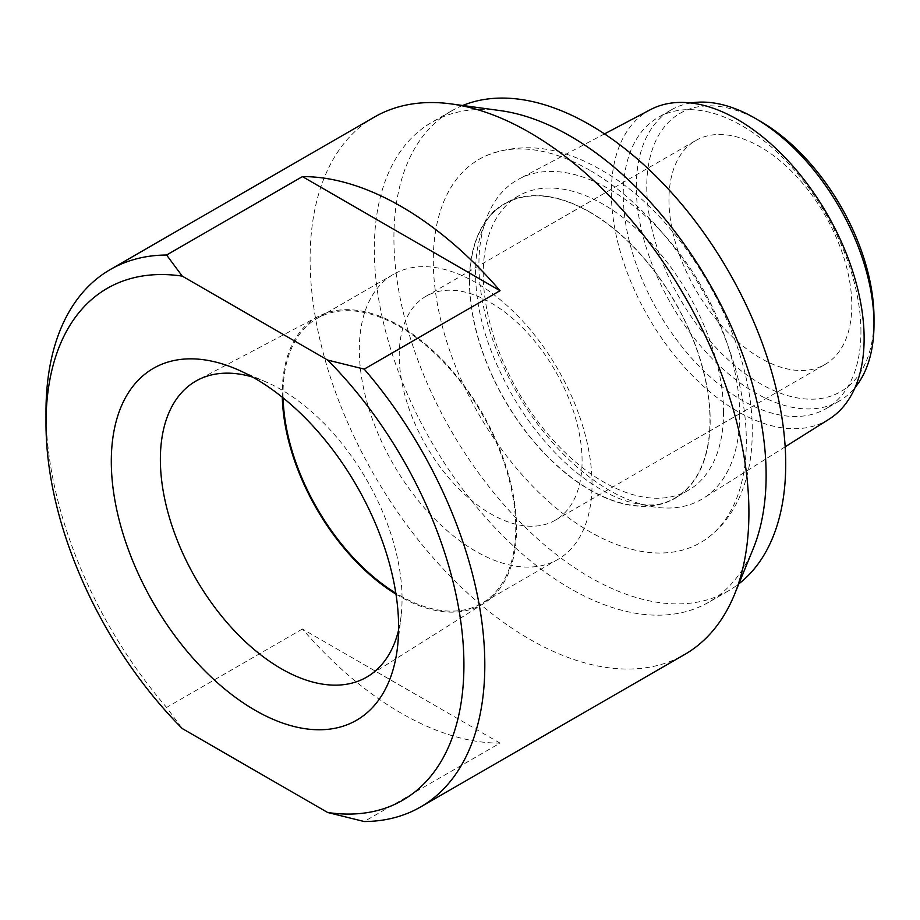 <?xml version="1.0" encoding="UTF-8"?>
<svg xmlns="http://www.w3.org/2000/svg" width="920" height="920" viewBox="0 0 920 920"><rect width="100%" height="100%" fill="white"/><g stroke="black" fill="none" stroke-linecap="round" stroke-linejoin="round"><path stroke-width="0.69" stroke-dasharray="4.6 3.45" d="M582.084 461.012A129.283 74.646 -120 0 0 525.642 330.901A129.283 74.646 -120 0 0 426.017 296.263A129.283 74.646 -120 0 0 399.245 355.442A129.283 74.646 -120 0 0 455.676 485.553A129.283 74.646 -120 0 0 555.3 520.191A129.283 74.646 -120 0 0 582.084 461.012M592.031 484.058A164.565 95.013 -120 0 0 520.202 318.447A164.565 95.013 -120 0 0 393.392 274.367A164.565 95.013 -120 0 0 393.392 464.381A164.565 95.013 -120 0 0 557.957 559.394A164.565 95.013 -120 0 0 592.031 484.058M398.601 630.039A170.89 98.67 -120 0 0 401.131 615.56A170.89 98.67 -120 0 0 402.051 598.92A170.89 98.67 -120 0 0 266.328 382.087A170.89 98.67 -120 0 0 252.54 377.05M283.095 397.877A164.565 95.013 60 0 1 283.038 393.737A164.565 95.013 60 0 1 317.124 318.4A164.565 95.013 60 0 1 443.934 362.48A164.565 95.013 60 0 1 515.764 528.091A164.565 95.013 60 0 1 481.678 603.428A164.565 95.013 60 0 1 395.841 593.158M395.991 594.159A165.669 95.645 -120 0 0 484.046 603.301A165.669 95.645 -120 0 0 516.545 528.551A165.669 95.645 -120 0 0 445.429 363.089A165.669 95.645 -120 0 0 318.412 316.411A165.669 95.645 -120 0 0 282.302 397.244M668.955 199.72A129.283 74.646 -120 0 0 725.397 329.832A129.283 74.646 -120 0 0 825.021 364.469A129.283 74.646 -120 0 0 825.021 215.188A129.283 74.646 -120 0 0 695.738 140.541A129.283 74.646 -120 0 0 668.955 199.72M589.812 211.991A170.211 98.279 60 0 1 702.489 367.137A170.211 98.279 60 0 1 669.081 501.331A170.211 98.279 60 0 1 504.712 400.119A170.211 98.279 60 0 1 499.238 207.161A170.211 98.279 60 0 1 589.812 211.991M589.812 170.257A221.34 127.788 -120 0 0 486.749 155.468A221.34 127.788 -120 0 0 479.147 414.874A221.34 127.788 -120 0 0 707.595 537.993A221.34 127.788 -120 0 0 732.343 358.593A221.34 127.788 -120 0 0 589.812 170.257M469.66 281.612A169.924 98.106 60 0 1 504.861 203.826A169.924 98.106 60 0 1 635.8 249.343A169.924 98.106 60 0 1 709.964 420.348A169.924 98.106 60 0 1 674.774 498.134A169.924 98.106 60 0 1 543.835 452.605A169.924 98.106 60 0 1 469.66 281.612M500.043 743.107L302.427 629.015A310.293 179.147 -120 0 0 500.043 743.107L364.216 821.525M462.668 105.489A277.046 159.953 -120 0 0 451.294 111.055A277.046 159.953 -120 0 0 432.71 395.404A277.046 159.953 -120 0 0 682.881 603.761A277.046 159.953 -120 0 0 728.341 590.904A277.046 159.953 -120 0 0 738.841 583.843M500.33 110.618A277.046 159.953 -120 0 0 431.71 122.36A277.046 159.953 -120 0 0 413.126 406.709A277.046 159.953 -120 0 0 663.285 615.066A277.046 159.953 -120 0 0 708.745 602.22A277.046 159.953 -120 0 0 753.227 548.665M374.371 117.081A310.293 179.147 -120 0 0 353.556 435.551A310.293 179.147 -120 0 0 633.742 668.909A310.293 179.147 -120 0 0 684.652 654.511M302.427 629.015L166.6 707.434L182.24 728.536M46 411.596A310.293 179.147 -120 0 0 166.6 707.434M760.38 121.302A160.689 92.77 -120 0 0 646.76 186.909A160.689 92.77 -120 0 0 760.38 383.709A160.689 92.77 -120 0 0 874 318.101M690.851 102.982A168.072 97.037 -120 0 0 671.117 109.963A168.072 97.037 -120 0 0 671.117 304.037A168.072 97.037 -120 0 0 839.189 401.074A168.072 97.037 -120 0 0 855.106 387.481M860.936 331.671A168.072 97.037 -120 0 0 787.577 162.53A168.072 97.037 -120 0 0 658.064 117.507A168.072 97.037 -120 0 0 658.053 311.581A168.072 97.037 -120 0 0 826.125 408.618A168.072 97.037 -120 0 0 860.936 331.671M650.371 109.687A178.721 103.189 -120 0 0 648.381 317.17A178.721 103.189 -120 0 0 829.058 419.186M739.68 415A184.38 106.455 -120 0 0 660.514 230.851A184.38 106.455 -120 0 0 519.167 178.917A184.38 106.455 -120 0 0 517.109 392.955A184.38 106.455 -120 0 0 703.501 498.203A184.38 106.455 -120 0 0 739.68 415M723.545 412.505A169.924 98.106 -120 0 0 649.382 241.5A169.924 98.106 -120 0 0 518.443 195.983A169.924 98.106 -120 0 0 518.443 392.184A169.924 98.106 -120 0 0 688.356 490.291A169.924 98.106 -120 0 0 723.545 412.505M266.328 382.087L237.279 369.472M401.131 615.56L397.52 647.036M393.392 274.367L317.124 318.4M557.957 559.394L481.678 603.428M318.412 316.411L197.673 380.098M484.046 603.301L368.517 676.027M555.3 520.191L825.021 364.469M426.017 296.263L695.738 140.541M669.081 501.331C661.721 504.7 652.441 505.724 641.251 504.401C620.172 501.756 596.815 489.659 571.17 468.096C537.234 438.012 511.002 400.05 492.499 354.234C463.277 281.83 476.1 219.972 499.238 207.161M486.749 155.468C522.675 141.634 560.74 146.441 600.956 169.878C682.847 215.061 754.803 338.134 752.203 434.838C751.904 462.725 745.856 487.094 734.056 507.966C727.122 519.961 718.301 529.977 707.595 537.993M451.294 111.055L431.71 122.36M728.341 590.904L708.745 602.22M671.117 109.963L658.064 117.507M839.189 401.074L826.125 408.618M604.509 133.894L519.167 178.917M785.162 446.798L703.501 498.203M518.443 195.983L504.861 203.826M688.356 490.291L674.774 498.134"/><path stroke-width="1.38" d="M398.613 627.244A203.17 117.3 60 0 1 397.52 647.036A203.17 117.3 60 0 1 249.055 706.64A203.17 117.3 60 0 1 111.423 468.257A203.17 117.3 60 0 1 237.279 369.472A203.17 117.3 60 0 1 398.613 627.244M252.54 377.05A170.89 98.67 -120 0 0 197.673 380.098A170.89 98.67 -120 0 0 160.367 459.39A170.89 98.67 -120 0 0 236.198 632.661A170.89 98.67 -120 0 0 368.517 676.027A170.89 98.67 -120 0 0 398.601 630.039M395.841 593.158A164.565 95.013 60 0 1 283.095 397.877M282.302 397.244A165.669 95.645 -120 0 0 395.991 594.159M738.841 583.843A277.046 159.953 -120 0 0 728.341 271.009A277.046 159.953 -120 0 0 462.668 105.489M302.427 176.605L500.043 290.697A310.293 179.147 -120 0 0 302.427 176.605L166.6 255.024A310.293 179.147 -120 0 0 110.262 269.56A310.293 179.147 -120 0 0 46 411.596L46 423.66A295.516 170.614 -120 0 0 182.24 728.536L327.669 812.498A295.516 170.614 -120 0 0 463.921 664.953A295.516 170.614 -120 0 0 327.669 360.088L182.24 276.115A295.516 170.614 -120 0 0 46 423.66M327.669 812.498L364.216 821.525A310.293 179.147 -120 0 0 369.633 821.387A310.293 179.147 -120 0 0 420.555 806.989L684.652 654.511A310.293 179.147 -120 0 0 734.47 594.538L753.227 548.665A277.046 159.953 -120 0 0 708.745 282.313A277.046 159.953 -120 0 0 500.33 110.618L451.225 103.925A310.293 179.147 -120 0 0 374.371 117.081L110.262 269.56M734.47 594.538A310.293 179.147 -120 0 0 684.652 296.228A310.293 179.147 -120 0 0 451.225 103.925M500.043 290.697L364.216 369.115L327.669 360.088M182.24 276.115L166.6 255.024M855.106 387.481A168.072 97.037 -120 0 0 874 324.139L874 318.101A160.689 92.77 -120 0 0 760.38 121.302L755.159 118.289A168.072 97.037 -120 0 0 690.851 102.982M874 324.139A168.072 97.037 -120 0 0 755.159 118.289M785.162 446.798L829.058 419.186A178.721 103.189 -120 0 0 864.121 338.537A178.721 103.189 -120 0 0 787.394 160.034A178.721 103.189 -120 0 0 650.371 109.687L604.509 133.894M420.555 806.989A310.293 179.147 -120 0 0 364.216 369.115"/></g></svg>

